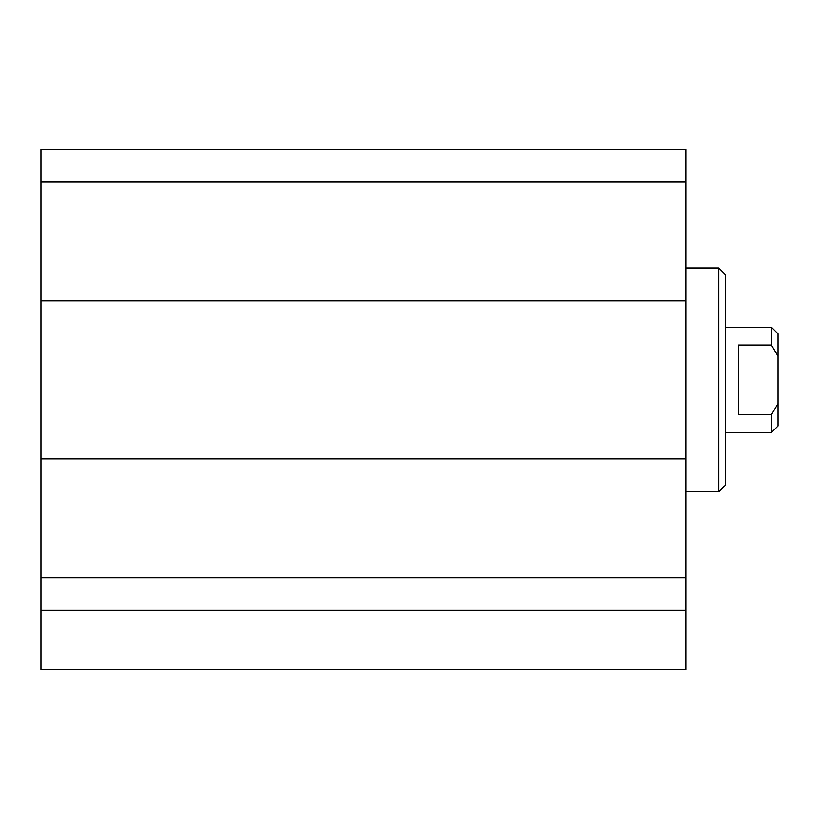<?xml version="1.0" encoding="UTF-8"?>
<svg xmlns="http://www.w3.org/2000/svg" width="819" height="819" viewBox="0 0 819 819"><rect width="100%" height="100%" fill="white"/><g stroke="black" fill="none" stroke-linecap="round" stroke-linejoin="round"><path stroke-width="1.23" d="M40.95 610.227L40.95 669.461L685.912 669.461L685.912 149.539L40.95 149.539L40.95 610.227L685.912 610.227M725.399 379.883L725.399 274.58L718.816 268.008L718.816 491.769L725.399 485.186L725.399 379.883M40.95 577.671L685.912 577.671M40.95 458.855L685.912 458.855M40.95 300.911L685.912 300.911M40.95 182.094L685.912 182.094M738.564 414.711L738.564 345.055L771.467 345.055L778.05 356.152L778.05 403.613L771.467 414.711L738.564 414.711M725.399 327.231L771.467 327.231L771.467 345.055M771.467 414.711L771.467 432.534L725.399 432.534M778.05 356.152L778.05 333.814L771.467 327.231M771.467 432.534L778.05 425.952L778.05 403.613M685.912 491.769L718.816 491.769M685.912 268.008L718.816 268.008"/></g></svg>
